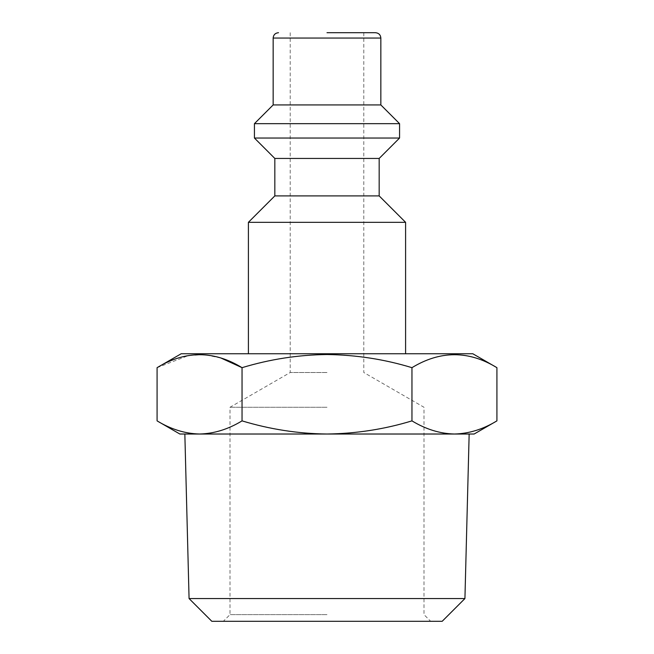 <?xml version="1.0" encoding="UTF-8"?>
<svg xmlns="http://www.w3.org/2000/svg" width="654" height="654" viewBox="0 0 654 654"><rect width="100%" height="100%" fill="white"/><g stroke="black" fill="none" stroke-linecap="round" stroke-linejoin="round"><path stroke-width="0.49" stroke-dasharray="3.27 2.45" d="M327 372.51L290.212 372.51L327 372.51M327 32.7L375.494 32.7M327 407.262L230.012 407.262L327 407.262M327 614.613L230.012 614.613L327 614.613M327 621.3L430.675 621.3L327 621.3M184.845 434.019L199.568 434.019C185.082 433.667 170.923 429.286 157.083 420.874M273.159 104.934L380.841 104.934M254.431 123.663L399.569 123.663M254.431 138.043L399.569 138.043M274.827 158.448L379.173 158.448M274.827 195.906L379.173 195.906M248.406 222.319L405.594 222.319M181.191 353.757L472.809 353.757M496.917 420.874C483.044 429.294 468.885 433.676 454.432 434.019C439.954 433.667 425.795 429.286 411.955 420.874C384.462 429.253 356.144 433.635 327 434.019C298.224 433.692 269.906 429.31 242.045 420.874L242.045 367.671C269.906 359.234 298.224 354.852 327 354.525C356.144 354.909 384.462 359.291 411.955 367.671C440.207 350.405 468.526 350.405 496.917 367.671M157.083 367.671L188.72 355.449L204.923 354.754L221.027 358.065M327 353.757L248.406 353.757L327 353.757M411.955 367.671L411.955 420.874M242.045 420.874C228.172 429.294 214.013 433.676 199.568 434.019L474.15 434.019M179.85 434.019L199.568 434.019M211.814 621.3L442.186 621.3M189.071 598.557L464.929 598.557M273.159 38.055L380.841 38.055M290.212 32.7L290.212 372.51L230.012 407.262L230.012 614.613L223.325 621.3M363.788 32.7L363.788 372.51L423.988 407.262L423.988 614.613L430.675 621.3"/><path stroke-width="0.98" d="M327 32.7L375.494 32.7C378.772 33.043 380.554 34.834 380.841 38.055L273.159 38.055L273.159 104.934L254.431 123.663L254.431 138.043L399.569 138.043L399.569 123.663L254.431 123.663M189.071 598.557L211.814 621.3L442.186 621.3L464.929 598.557L189.071 598.557L184.845 434.019L199.568 434.019C214.046 433.667 228.205 429.286 242.045 420.874C269.906 429.31 298.224 433.692 327 434.019C356.144 433.635 384.462 429.253 411.955 420.874C425.828 429.294 439.987 433.676 454.432 434.019C468.918 433.667 483.077 429.286 496.917 420.874L496.917 367.671C468.665 350.405 440.346 350.405 411.955 367.671C384.462 359.291 356.144 354.909 327 354.525C298.224 354.852 269.906 359.234 242.045 367.671C213.793 350.405 185.474 350.405 157.083 367.671L157.083 420.874C170.956 429.294 185.115 433.676 199.568 434.019L179.85 434.019L157.083 420.874M464.929 598.557L469.155 434.019M380.841 38.055L380.841 104.934L273.159 104.934M399.569 138.043L379.173 158.448L274.827 158.448L274.827 195.906L248.406 222.319L248.406 353.757M379.173 158.448L379.173 195.906L274.827 195.906M379.173 195.906L405.594 222.319L248.406 222.319M496.917 367.671L472.809 353.757L181.191 353.757L157.083 367.671M221.027 358.065L242.045 367.671L242.045 420.874M411.955 367.671L411.955 420.874M496.917 420.874L474.15 434.019L199.568 434.019M380.841 104.934L399.569 123.663M405.594 222.319L405.594 353.757M274.827 158.448L254.431 138.043M273.159 38.055C273.446 34.834 275.228 33.043 278.506 32.7"/></g></svg>
